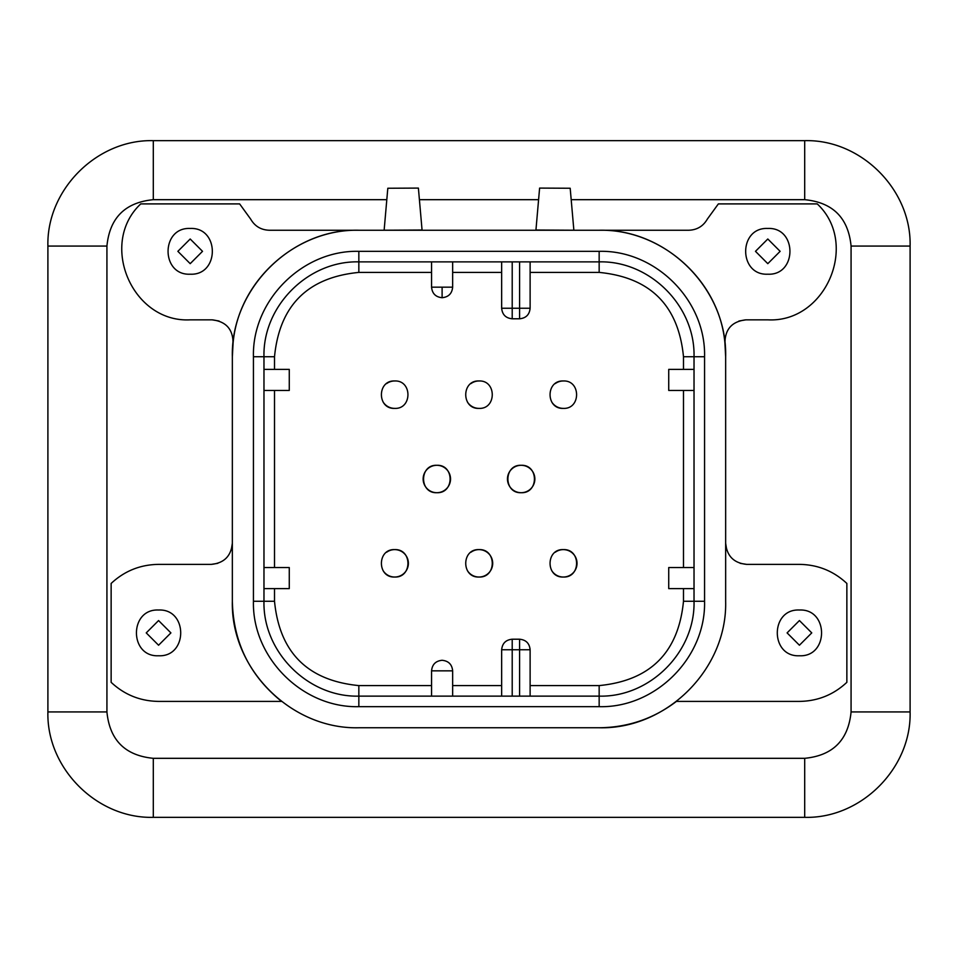 <?xml version="1.0" encoding="UTF-8"?>
<svg xmlns="http://www.w3.org/2000/svg" width="958" height="958" viewBox="0 0 958 958"><rect width="100%" height="100%" fill="white"/><g stroke="black" fill="none" stroke-linecap="round" stroke-linejoin="round"><path stroke-width="1.44" d="M501.657 696.131L501.657 649.752C502.291 643.357 505.8 639.836 512.207 639.214L519.583 639.214C525.978 639.836 529.499 643.357 530.121 649.752L530.121 696.131M599.157 706.669C655.488 708.13 706.01 657.595 704.561 601.265L704.561 356.735C706.01 300.405 655.488 249.87 599.157 251.331L358.843 251.331C302.512 249.87 251.99 300.405 253.439 356.735L253.439 601.265C251.99 657.595 302.512 708.13 358.843 706.669L599.157 706.669L599.157 696.131C649.847 697.436 695.328 651.955 694.023 601.265L694.023 356.735C695.328 306.045 649.847 260.564 599.157 261.869L358.843 261.869C308.153 260.564 262.672 306.045 263.977 356.735L263.977 601.265C262.672 651.955 308.153 697.436 358.843 696.131L599.157 696.131C649.847 697.436 695.328 651.955 694.023 601.265L683.485 601.265L683.485 588.619M694.023 588.619L668.732 588.619L668.732 567.543L694.023 567.543M694.023 390.457L668.732 390.457L668.732 369.381L694.023 369.381M530.121 261.869L530.121 308.248C529.499 314.643 525.978 318.164 519.583 318.786L512.207 318.786C505.8 318.164 502.291 314.643 501.657 308.248L501.657 261.869M519.583 261.869L519.583 318.786L512.207 318.786L512.207 308.248L501.657 308.248M289.268 390.457L289.268 369.381L263.977 369.381L289.268 369.381L289.268 390.457L263.977 390.457M263.977 567.543L289.268 567.543L289.268 588.619L263.977 588.619M519.583 639.214L519.583 649.752L530.121 649.752M704.561 356.735L694.023 356.735C695.328 306.045 649.847 260.564 599.157 261.869L599.157 272.407L530.121 272.407M512.207 261.869L512.207 308.248L530.121 308.248M358.843 251.331L358.843 261.869C308.153 260.564 262.672 306.045 263.977 356.735L274.515 356.735L274.515 369.381M253.439 601.265L263.977 601.265C262.672 651.955 308.153 697.436 358.843 696.131L358.843 685.593L431.567 685.593M512.207 696.131L512.207 649.752L501.657 649.752M599.157 727.757C666.744 729.493 727.385 668.852 725.649 601.265L725.649 356.735C727.385 289.148 666.744 228.507 599.157 230.243L358.843 230.243C291.256 228.507 230.615 289.148 232.351 356.735L232.351 601.265C230.615 668.852 291.256 729.493 358.843 727.757L599.157 727.757C627.825 727.505 653.584 718.716 676.432 701.4L799.427 701.4C817.689 701.148 833.508 694.79 846.86 682.324L846.86 583.446C833.508 570.98 817.689 564.621 799.427 564.382L746.725 564.382C733.924 563.124 726.894 556.095 725.649 543.294L726.763 550.084M725.649 356.735L724.919 343.18C719.554 280.73 661.834 228.878 599.157 230.243L688.754 230.243C697.005 229.956 703.208 226.232 707.351 219.083L718.368 203.898L817.246 203.898C859.637 243.607 825.808 322.942 767.801 319.84L745.875 319.84L738.929 321.014M219.071 321.014L212.125 319.84L190.199 319.84C132.192 322.942 98.363 243.607 140.754 203.898L239.632 203.898L250.649 219.083C254.792 226.232 260.995 229.956 269.246 230.243L358.843 230.243C296.166 228.878 238.446 280.73 233.081 343.18L232.351 356.735M232.351 601.265C233.285 642.255 249.679 675.63 281.568 701.4L158.573 701.4C140.311 701.148 124.492 694.79 111.14 682.324L111.14 583.446C124.492 570.98 140.311 564.621 158.573 564.382L211.275 564.382L217.789 563.34M799.427 655.763C769.921 657.176 769.921 608.605 799.427 610.018C828.933 608.605 828.933 657.176 799.427 655.763M740.211 563.34L746.725 564.382M725.302 336.318L724.919 343.18C725.026 329.217 732.008 321.445 745.875 319.84M767.801 274.204C738.295 275.617 738.295 227.046 767.801 228.459C797.307 227.046 797.307 275.617 767.801 274.204M212.125 319.84C225.992 321.445 232.974 329.217 233.081 343.18L232.698 336.318M190.199 274.204C160.693 275.617 160.693 227.046 190.199 228.459C219.705 227.046 219.705 275.617 190.199 274.204M231.237 550.084L232.351 543.294C231.106 556.095 224.076 563.124 211.275 564.382M158.573 655.763C129.067 657.176 129.067 608.605 158.573 610.018C188.079 608.605 188.079 657.176 158.573 655.763M804.696 199.683L804.696 140.658C861.014 139.197 911.549 189.732 910.1 246.062L910.1 711.938C911.549 768.268 861.014 818.803 804.696 817.342L153.304 817.342C96.986 818.803 46.451 768.268 47.9 711.938L47.9 246.062C46.451 189.732 96.986 139.197 153.304 140.658L804.696 140.658C861.014 139.197 911.549 189.732 910.1 246.062L851.075 246.062C848.321 217.885 832.861 202.425 804.696 199.683L571.184 199.683M386.816 199.683L153.304 199.683C125.139 202.425 109.679 217.885 106.925 246.062L106.925 711.938C109.679 740.115 125.139 755.575 153.304 758.317L804.696 758.317C832.861 755.575 848.321 740.115 851.075 711.938L851.075 246.062M538.588 199.683L419.412 199.683M479 408.383C461.325 409.234 461.325 380.122 479 380.973C496.675 380.122 496.675 409.234 479 408.383A13.699 13.699 0 0 1 467.408 401.989M386.625 552.239A13.699 13.699 0 0 1 408.383 563.328A13.699 13.699 0 0 1 394.672 577.027C376.997 577.878 376.997 548.766 394.672 549.617C412.359 548.766 412.359 577.878 394.672 577.027A13.699 13.699 0 0 1 383.092 570.633M436.836 492.699C419.161 493.55 419.161 464.45 436.836 465.301C454.511 464.45 454.511 493.55 436.836 492.699A13.699 13.699 0 0 1 423.137 479A13.699 13.699 0 0 1 436.836 465.301A13.699 13.699 0 0 1 450.535 479A13.699 13.699 0 0 1 436.836 492.699M394.672 408.383C376.997 409.234 376.997 380.122 394.672 380.973C412.359 380.122 412.359 409.234 394.672 408.383A13.699 13.699 0 0 1 383.092 401.989M563.328 408.383C545.641 409.234 545.641 380.122 563.328 380.973C581.003 380.122 581.003 409.234 563.328 408.383A13.699 13.699 0 0 1 551.736 401.989M555.269 552.239A13.699 13.699 0 0 1 577.027 563.328A13.699 13.699 0 0 1 563.328 577.027C545.641 577.878 545.641 548.766 563.328 549.617C581.003 548.766 581.003 577.878 563.328 577.027A13.699 13.699 0 0 1 551.736 570.633M521.164 492.699C503.489 493.55 503.489 464.45 521.164 465.301C538.839 464.45 538.839 493.55 521.164 492.699A13.699 13.699 0 0 1 507.465 479A13.699 13.699 0 0 1 521.164 465.301A13.699 13.699 0 0 1 534.863 479A13.699 13.699 0 0 1 521.164 492.699M470.941 552.239A13.699 13.699 0 0 1 492.699 563.328A13.699 13.699 0 0 1 479 577.027C461.325 577.878 461.325 548.766 479 549.617C496.675 548.766 496.675 577.878 479 577.027A13.699 13.699 0 0 1 467.408 570.633M470.941 383.595A13.699 13.699 0 0 1 479 380.973M386.625 383.595A13.699 13.699 0 0 1 394.672 380.973M555.269 383.595A13.699 13.699 0 0 1 563.328 380.973M570.19 188.247L539.605 188.091L535.941 230.016L573.866 230.219L570.19 188.247M442.105 287.161L442.105 297.71C435.71 297.076 432.19 293.567 431.567 287.161L452.655 287.161L452.655 261.869M431.567 261.869L431.567 287.161M442.105 297.71C448.512 297.076 452.02 293.567 452.655 287.161M418.395 188.091L387.81 188.247L384.134 230.219L422.059 230.016L418.395 188.091M452.655 696.131L452.655 670.84C452.02 664.433 448.512 660.924 442.105 660.29C435.71 660.924 432.19 664.433 431.567 670.84L431.567 696.131M530.121 685.593L599.157 685.593C650.374 680.587 678.48 652.482 683.485 601.265M599.157 696.131L599.157 685.593M683.485 567.543L683.485 390.457M683.485 369.381L683.485 356.735C678.48 305.518 650.374 277.413 599.157 272.407M694.023 356.735L683.485 356.735M501.657 272.407L452.655 272.407M431.567 272.407L358.843 272.407C307.626 277.413 279.52 305.518 274.515 356.735M358.843 261.869L358.843 272.407M274.515 390.457L274.515 567.543M274.515 588.619L274.515 601.265C279.52 652.482 307.626 680.587 358.843 685.593M263.977 601.265L274.515 601.265M452.655 685.593L501.657 685.593M512.207 639.214L512.207 649.752L519.583 649.752L519.583 696.131M668.732 567.543L668.732 588.619M668.732 369.381L668.732 390.457M289.268 588.619L289.268 567.543M358.843 696.131L358.843 706.669M704.561 601.265L694.023 601.265M599.157 251.331L599.157 261.869M253.439 356.735L263.977 356.735M851.075 711.938L910.1 711.938C911.549 768.268 861.014 818.803 804.696 817.342L804.696 758.317M106.925 246.062L47.9 246.062C46.451 189.732 96.986 139.197 153.304 140.658L153.304 199.683M153.304 758.317L153.304 817.342C96.986 818.803 46.451 768.268 47.9 711.938L106.925 711.938M799.427 645.225L787.093 632.891L799.427 620.556L811.761 632.891L799.427 645.225M767.801 263.666L755.479 251.331L767.801 238.997L780.135 251.331L767.801 263.666M190.199 263.666L177.865 251.331L190.199 238.997L202.521 251.331L190.199 263.666M158.573 645.225L146.239 632.891L158.573 620.556L170.907 632.891L158.573 645.225M452.655 670.84L431.567 670.84"/></g></svg>

